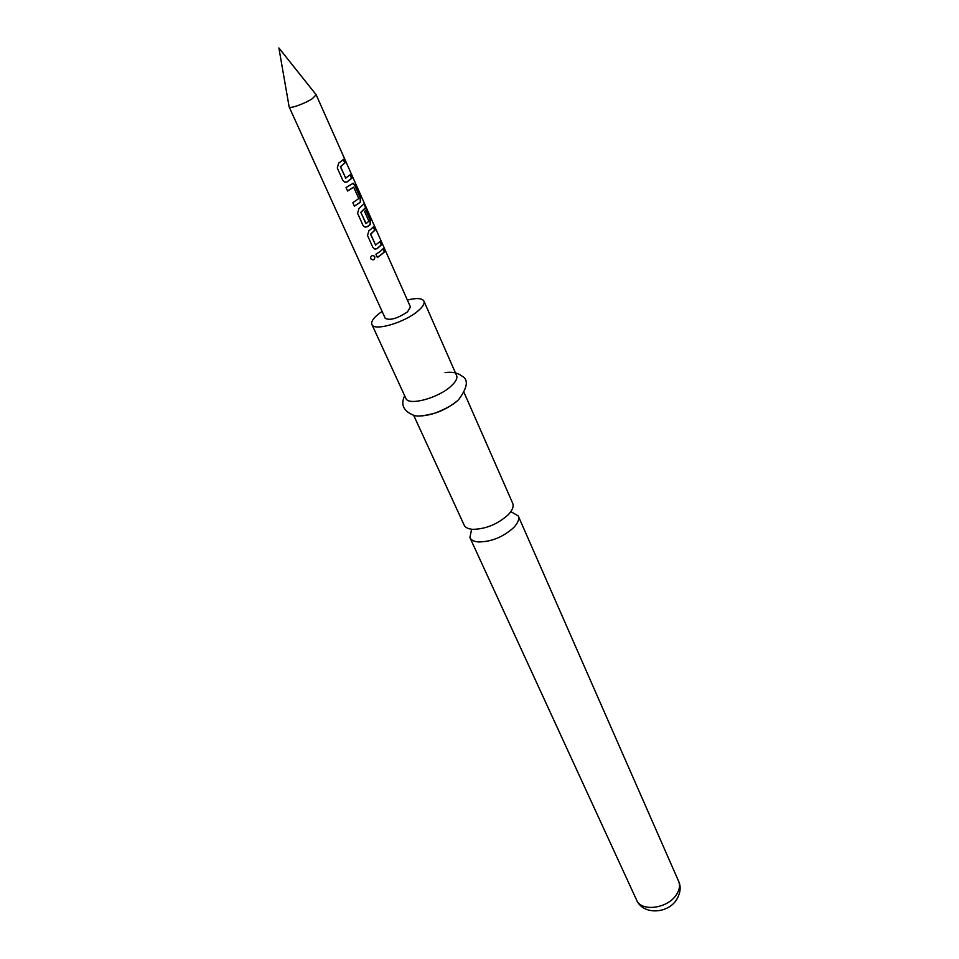 <?xml version="1.0" encoding="UTF-8"?>
<svg xmlns="http://www.w3.org/2000/svg" width="959" height="959" viewBox="0 0 959 959"><rect width="100%" height="100%" fill="white"/><g stroke="black" fill="none" stroke-linecap="round" stroke-linejoin="round"><path stroke-width="1.44" d="M370.642 258.69L370.486 257.995C371.073 255.526 372.428 254.986 374.573 256.389L374.849 256.832C374.645 260.129 373.243 260.74 370.642 258.69L370.498 257.647M374.358 256.173L374.765 256.772C374.597 260.045 373.231 260.644 370.665 258.57M464.156 392.722L512.693 503.283C513.952 506.496 512.394 510.38 508.018 514.935C497.457 524.261 485.757 529.068 472.907 529.344C468.292 529.02 465.379 527.606 464.156 525.1L413.701 415.391M350.083 174.946L351.569 178.266L346.942 181.946L345.204 182.246M343.25 159.578L344.749 162.946L340.361 166.71L345.779 178.218M352.624 183.373L354.77 185.471L360.164 197.59L360.284 202.169L354.362 206.101M353.38 187.245L347.578 190.961M365.799 210.261L370.066 219.839L370.186 224.406L366.985 226.803L365.115 227.103M365.547 207.6L360.764 212.383L366.182 223.543L368.891 221.193L364.576 211.483L366.026 209.961L370.378 219.743L370.474 224.346L368.951 225.581L367.189 226.803L364.588 226.923L362.958 225.281L357.587 213.306L358.99 208.439L364.432 203.488L371.936 220.294L365.847 207.48L360.968 212.371L365.835 223.567M379.812 241.764L381.214 244.905L376.803 248.753L374.873 249.064M373.267 227.055L374.681 230.232L370.498 234.164L375.664 245.168M382.989 248.896L384.379 252.025L377.367 257.468M289.15 106.928C289.51 109.11 304.866 103.656 312.334 98.657L316.17 94.785L278.889 47.95L289.15 106.928L385.242 318.34C389.857 320.714 397.266 318.568 407.467 311.903L410.464 307L371.936 220.294M340.529 161.843L343.49 159.302L345.06 162.838L340.565 166.698L345.648 178.086L350.323 174.67L351.881 178.158L347.146 181.934L344.557 182.054L342.807 180.316L337.28 167.981L338.695 163.03L340.529 161.843M350.718 184.703L353.296 183.265L355.082 185.363L360.476 197.482L360.56 202.097L354.398 206.185L352.852 202.733L358.798 198.525L353.667 187.173L347.614 191.045L346.043 187.544L350.718 184.703M370.677 229.429L373.495 226.756L374.993 230.136L370.701 234.152L375.568 245.06L380.04 241.464L381.526 244.809L376.995 248.753L374.382 248.872L372.811 247.29L367.525 235.482L368.915 230.651L370.677 229.429M380.435 251.318L383.204 248.597L384.691 251.929L377.414 257.563L375.916 254.219L380.435 251.318M471.612 529.224L469.91 537.603C471.145 540.157 474.07 541.607 478.673 541.955C491.511 541.763 503.163 536.992 513.628 527.642C517.968 523.063 519.502 519.155 518.22 515.894L510.823 511.603M382.09 311.399L378.361 314.132C373.099 318.46 370.941 321.912 371.888 324.49L405.849 398.333C408.186 406.172 438.203 398.213 451.03 386.177C455.789 381.826 457.647 378.278 456.604 375.52L423.926 301.102C422.152 298.141 416.626 297.781 407.371 300.035M371.888 324.49C373.83 331.538 404.35 322.751 417.812 311.112C422.811 306.892 424.849 303.559 423.926 301.102M421.984 415.894C434.883 414.516 446.714 409.469 457.479 400.73M365.523 207.6L364.156 203.692M678.588 881.177C681.178 886.703 680.518 892.865 676.61 899.662C667.872 913.807 643.129 915.27 636.596 900.057C641.056 911.973 667.32 908.76 676.203 894.999C679.535 890.06 680.327 885.457 678.588 881.177L518.22 515.894M364.66 203.907L316.17 94.785M445.036 372.607C451.929 371.613 457.527 372.727 461.818 375.964C468.723 379.452 467.704 387.304 458.738 399.519C454.17 404.266 446.163 408.834 434.715 413.197C424.525 415.906 417.692 416.674 414.216 415.511C403.547 411.327 400.359 404.746 404.662 395.743M636.596 900.057L469.91 537.603"/></g></svg>
